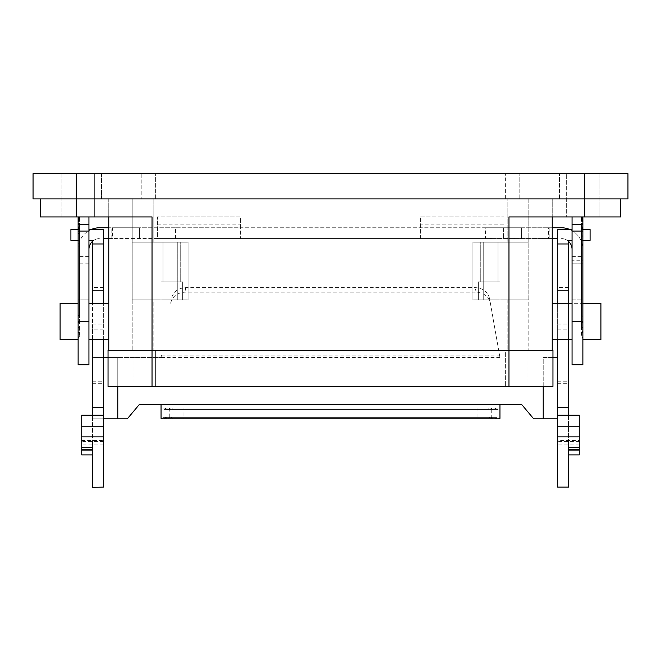 <?xml version="1.0" encoding="UTF-8"?>
<svg xmlns="http://www.w3.org/2000/svg" width="661" height="661" viewBox="0 0 661 661"><rect width="100%" height="100%" fill="white"/><g stroke="black" fill="none" stroke-linecap="round" stroke-linejoin="round"><path stroke-width="0.5" stroke-dasharray="3.31 2.48" d="M568.46 390.709L568.46 401.524L568.46 390.709M568.46 436.12L568.46 388.544L568.46 436.12M182.676 299.854L161.044 299.854L182.676 299.854L182.676 281.826L161.044 281.826L182.676 281.826L161.044 281.826L182.676 281.826L182.676 299.854L161.044 299.854L161.044 281.826L161.044 299.854L182.676 299.854M153.831 299.854L188.088 299.854L132.2 299.854L153.831 299.854L132.2 299.854L132.2 350.33L528.8 350.33L132.2 350.33L132.2 299.854L188.088 299.854L188.088 242.166L132.2 242.166L188.088 242.166L188.088 299.854L153.831 299.854L153.831 350.33L153.831 299.854M180.726 281.826L162.994 281.826L180.726 281.826L180.726 242.166L162.994 242.166L180.726 242.166L162.994 242.166L180.726 242.166L180.726 281.826L162.994 281.826L162.994 242.166L162.994 281.826L180.726 281.826M132.2 242.166L132.2 299.854L132.2 242.166L188.088 242.166L188.088 299.854L188.088 242.166L132.2 242.166L132.2 198.903L507.169 198.903L132.2 198.903L132.2 242.166M507.169 242.166L472.912 242.166L472.912 299.854L528.8 299.854L472.912 299.854L472.912 242.166L472.912 299.854L528.8 299.854L528.8 242.166L472.912 242.166L528.8 242.166L507.169 242.166L507.169 198.903L528.8 198.903L528.8 350.33L528.8 299.854L472.912 299.854L472.912 242.166L483.728 242.166L483.728 299.854L483.728 242.166L528.8 242.166L528.8 198.903L507.169 198.903L507.169 242.166M478.324 299.854L499.956 299.854L478.324 299.854L478.324 281.826L499.956 281.826L478.324 281.826L499.956 281.826L478.324 281.826L478.324 299.854L499.956 299.854L499.956 281.826L499.956 299.854L478.324 299.854M480.274 281.826L498.006 281.826L480.274 281.826L480.274 242.166L498.006 242.166L480.274 242.166L498.006 242.166L480.274 242.166L480.274 281.826L498.006 281.826L498.006 242.166L498.006 281.826L480.274 281.826M92.54 464.98L92.54 476.523L92.54 464.98M92.54 474.449L92.54 474.904L92.54 474.449M92.54 475.077L92.54 441.184L92.54 475.077M568.46 471.475L568.46 475.077L568.46 471.475M581.44 217.626L581.44 316.198L582.878 317.33L582.878 320.668L582.878 229.549L581.44 229.549L590.091 229.549L590.091 240.364L582.878 240.364L582.878 234.374L582.878 322.832L581.44 321.758L581.44 232.333L582.878 234.374M92.54 400.087L92.54 388.528L92.54 400.087M568.46 476.193L568.46 441.184L568.46 476.193M582.878 236.737L581.44 234.705L582.878 232.664L582.878 224.153L582.878 240.364L581.44 240.364L582.878 240.364L581.44 240.364L582.878 240.364L582.878 335.829L581.44 336.746L582.878 337.655L582.878 229.45L582.878 335.829M582.878 229.549L582.878 232.664M568.46 466.699L568.46 475.077L568.46 466.699M61.894 216.932L61.894 173.661L94.341 173.661L61.894 173.661L94.341 173.661L61.894 173.661L61.894 216.932L94.341 216.932L94.341 173.661L94.341 216.932L61.894 216.932M40.263 198.903L584.688 198.903L40.263 198.903L40.263 216.932L152.03 216.932L40.263 216.932L40.263 198.903L40.263 216.932L108.768 216.932L108.768 350.33L508.97 350.33L108.768 350.33M620.737 198.903L552.232 198.903L620.737 198.903L620.737 216.932L620.737 198.903L584.688 198.903L620.737 198.903L620.737 216.932L508.97 216.932L552.232 216.932L552.232 350.33L508.97 350.33L552.232 350.33M552.232 216.932L552.232 198.903L552.232 216.932L620.737 216.932L508.97 216.932L508.97 386.388L108.04 386.388L108.04 350.33L552.96 350.33L552.96 386.388L508.97 386.388M599.106 216.932L566.659 216.932L599.106 216.932L599.106 173.661L566.659 173.661L599.106 173.661L566.659 173.661L599.106 173.661L599.106 216.932L566.659 216.932L566.659 173.661L566.659 216.932L599.106 216.932M552.232 303.457L552.232 339.514L552.232 303.457M572.062 303.457L572.062 339.514L572.062 303.457M600.907 339.514L600.907 303.457M155.632 386.388L526.999 386.388L134.001 386.388L155.632 386.388L155.632 350.33L505.368 350.33L155.632 350.33L155.632 386.388M505.368 350.33L526.999 350.33L505.368 350.33L505.368 386.388L505.368 350.33M134.001 350.33L134.001 386.388L134.001 350.33M526.999 350.33L526.999 386.388L526.999 350.33M108.768 303.457L108.768 339.514L108.768 303.457M108.768 198.903L108.768 216.932L108.768 198.903M88.938 303.457L88.938 339.514L88.938 303.457M60.093 303.457L60.093 339.514M152.03 386.388L152.03 216.932L108.768 216.932M92.54 467.03L92.54 476.523L92.54 467.03M582.878 230.292L581.44 232.333M92.54 463.865L92.54 476.523L92.54 463.865M568.46 463.543L568.46 476.523L568.46 463.543M572.062 263.797L582.878 263.797L572.062 263.797L572.062 299.854L582.878 299.854L582.878 263.797L572.062 263.797L572.062 216.932L582.878 216.932L582.878 260.773L572.062 260.773M92.54 437.59L92.54 401.524L92.54 437.59M568.46 398.938L568.46 388.528L568.46 398.938M582.878 303.457L582.878 339.514L582.878 303.457M78.122 303.457L78.122 339.514L78.122 303.457M572.062 364.748L572.062 303.308L582.878 303.308L582.878 315.049L581.44 316.198M582.878 303.308L582.878 299.854L572.062 299.854L572.062 303.308M572.062 229.549L572.062 240.364L572.062 229.549L557.644 229.549L557.644 487.339M582.878 364.748L572.062 364.566M581.44 227.946L581.44 336.746M582.878 364.566L582.878 337.655M581.44 219.031L581.44 221.047M581.44 223.583L581.44 234.705M581.44 332.029L582.878 331.054L582.878 240.364L582.878 325.997L581.44 327.03L581.44 240.364L581.44 332.029L582.878 332.995M582.878 331.054L582.878 240.364M582.878 315.049L582.878 317.33M582.878 320.668L581.44 321.758M582.878 325.997L582.878 322.832M581.44 327.03L582.878 328.054M582.878 263.797L582.878 260.773M521.587 227.748L549.853 227.748L549.853 238.563L240.364 238.563L240.364 227.748L521.587 227.748L521.587 238.563L521.587 227.748M503.558 227.748L503.558 238.563L503.558 227.748M111.147 238.563L111.147 227.748L139.413 227.748L139.413 238.563L139.413 227.748L240.364 227.748L240.364 216.932L157.442 216.932L157.442 238.563L240.364 238.563L240.364 216.932L157.442 216.932L157.442 238.563L108.768 238.563M103.356 238.563L112.535 238.563L112.535 227.748L99.753 227.748A21.631 21.631 0 0 0 78.122 249.379L78.122 299.854L88.938 299.854L78.122 299.854L78.122 315.049L78.122 217.857L78.122 317.33L79.56 316.198L78.122 315.049M175.462 238.563L175.462 227.748L485.538 227.748L485.538 238.563L112.535 238.563M485.538 238.563L557.644 238.563M552.232 238.563L549.853 238.563M175.462 227.748L112.535 227.748M569.898 229.549A21.631 21.631 0 0 1 582.878 249.379A21.631 21.631 0 0 0 561.247 227.748L548.465 227.748L548.465 238.563M572.062 249.379A10.816 10.816 0 0 0 561.247 238.563A10.816 10.816 0 0 1 568.46 241.315M552.232 227.748L549.853 227.748M485.538 227.748L548.465 227.748M111.147 227.748L108.768 227.748M420.636 238.563L420.636 216.932L420.636 238.563M420.636 216.932L503.558 216.932L420.636 216.932M88.938 249.379L88.938 263.797L88.938 249.379A10.816 10.816 0 0 1 99.753 238.563A10.816 10.816 0 0 0 92.54 241.315M88.938 364.748L88.938 216.932L78.122 216.932L78.122 249.379A21.631 21.631 0 0 1 91.102 229.549M88.938 240.364L88.938 229.549L88.938 240.364L92.54 240.364L92.54 329.12L103.356 329.12L103.356 487.339M78.122 364.748L88.938 364.566M78.122 335.829L78.122 229.45L78.122 337.655L79.56 336.746L78.122 335.829L78.122 332.995L79.56 332.029L78.122 331.054L78.122 328.054L79.56 327.03L78.122 325.997L78.122 322.832L79.56 321.758L78.122 320.668L78.122 317.33M78.122 364.566L78.122 337.655M78.122 232.664L78.122 224.153L78.122 236.737L79.56 234.705L78.122 232.664L78.122 229.549L79.56 229.549L70.909 229.549L70.909 240.364L79.56 240.364L78.122 240.364L79.56 240.364L78.122 240.364L78.122 332.995M78.122 229.549L78.122 219.386L78.122 230.292L79.56 232.333L78.122 234.374L78.122 240.364L78.122 236.737M78.122 320.668L78.122 230.292M79.56 217.626L79.56 316.198M79.56 327.03L79.56 332.029M78.122 331.054L78.122 328.054M78.122 325.997L78.122 240.364M78.122 234.374L78.122 322.832M79.56 232.333L79.56 321.758M88.938 263.797L78.122 263.797M79.56 219.031L79.56 221.047M79.56 223.583L79.56 234.705M79.56 227.946L79.56 336.746M108.04 357.543L161.044 357.543L117.782 357.543L117.782 386.388M92.54 329.12L92.54 383.306L92.54 357.543L117.782 357.543L117.782 418.834L127.309 418.834L139.413 404.408L161.044 404.408L161.044 418.372M103.356 418.834L92.54 418.834L92.54 357.543L103.356 357.543M81.724 454.892L81.724 415.232L92.54 415.232L92.54 454.892L92.54 447.679L81.724 447.679M92.54 339.514L92.54 303.457M117.782 418.834L92.54 418.834L92.54 487.339M103.356 441.589L81.724 441.589L81.724 436.863L81.724 444.068L103.356 444.068L103.356 436.863L103.356 444.068M81.724 441.589L81.724 444.068M92.54 324.022L103.356 324.022L103.356 243.967L92.54 243.967M103.356 324.022L103.356 329.12M88.938 229.549L103.356 229.549L103.356 243.967M103.356 339.514L103.356 303.457M499.956 357.543L161.044 357.543L161.466 355.147L499.534 355.147L499.956 357.543L489.57 298.632L499.534 355.147M552.96 357.543L543.218 357.543L543.218 418.834L533.691 418.834L521.587 404.408L499.956 404.408L499.956 408.019L498.303 408.019L498.047 409.456L497.791 408.019L497.031 408.019L496.775 409.456L496.527 408.019L495.758 408.019L495.502 409.456L495.254 408.019L494.486 408.019L494.238 409.456L493.982 408.019L493.213 408.019L492.966 409.456L492.709 408.019L491.949 408.019L491.693 409.456L491.437 408.019L169.563 408.019L169.307 409.456L169.051 408.019L168.291 408.019L168.034 409.456L167.787 408.019L167.018 408.019L166.762 409.456L166.514 408.019L165.746 408.019L165.498 409.456L165.242 408.019L164.473 408.019L164.225 409.456L163.969 408.019L163.209 408.019L162.953 409.456L162.697 408.019L161.044 408.019L499.956 408.019L499.956 418.372M169.753 408.019L169.753 418.834L169.307 417.388L169.051 418.834L168.291 418.834L168.034 417.388L167.787 418.834L167.018 418.834L166.762 417.388L166.514 418.834L165.746 418.834L165.498 417.388L165.242 418.834L164.473 418.834L164.225 417.388L163.969 418.834L163.209 418.834L162.953 417.388L162.697 418.834L161.681 418.834M491.437 408.019L169.563 408.019M183.956 418.834L477.044 418.834L477.044 408.019L183.956 408.019L183.956 418.834L172.414 418.834L477.044 418.834M169.307 417.388L491.693 417.388L491.437 418.834L490.264 418.834L489.537 417.388L488.586 418.834M490.264 408.019L489.537 409.456L488.586 408.019L477.044 408.019M169.753 418.834L490.264 418.834M491.437 418.834L169.563 418.834M170.736 418.834L171.463 417.388L489.537 417.388M171.463 417.388L172.414 418.834M169.051 418.834L491.949 418.834L491.693 417.388M168.291 418.834L491.949 418.834M168.034 417.388L492.966 417.388L492.709 418.834M167.018 418.834L493.982 418.834L493.213 418.834L492.966 417.388M493.213 418.834L167.787 418.834M166.762 417.388L494.238 417.388L493.982 418.834M166.514 418.834L494.486 418.834L494.238 417.388M164.473 418.834L496.527 418.834L495.758 418.834L495.502 417.388L495.254 418.834L494.486 418.834M495.254 418.834L165.746 418.834M495.502 417.388L165.498 417.388M495.758 418.834L165.242 418.834M163.969 418.834L497.031 418.834L496.775 417.388L496.527 418.834M496.775 417.388L164.225 417.388M162.953 417.388L498.047 417.388L497.791 418.834L497.031 418.834M497.791 418.834L163.209 418.834M162.697 418.834L498.303 418.834L498.047 417.388M499.319 418.834L498.303 418.834M488.586 408.019L183.956 408.019M489.537 409.456L171.463 409.456L172.414 408.019M170.736 408.019L171.463 409.456M557.644 440.474L557.644 436.863L557.644 444.068L557.644 440.474L579.276 440.474L579.276 444.068L579.276 436.863L579.276 440.474M557.644 339.514L557.644 303.457M579.276 454.892L579.276 415.232L568.46 415.232L568.46 454.892L568.46 447.679L579.276 447.679M572.062 240.364L568.46 240.364L568.46 487.339M568.46 303.457L568.46 339.514M568.46 243.967L557.644 243.967M557.644 290.84L568.46 290.84M568.46 287.527L557.644 287.527M557.644 357.543L543.218 357.543L543.218 386.388M543.218 418.834L557.644 418.834M162.697 408.019L498.303 408.019M498.047 409.456L162.953 409.456M497.791 408.019L163.209 408.019M163.969 408.019L497.031 408.019M496.775 409.456L164.225 409.456M496.527 408.019L164.473 408.019M165.242 408.019L495.758 408.019M495.502 409.456L165.498 409.456M495.254 408.019L165.746 408.019M166.514 408.019L494.486 408.019M494.238 409.456L166.762 409.456M493.982 408.019L167.018 408.019M167.787 408.019L493.213 408.019M492.966 409.456L168.034 409.456M492.709 408.019L168.291 408.019M491.949 408.019L169.051 408.019M169.307 409.456L491.693 409.456M92.54 290.84L103.356 290.84M103.356 287.527L92.54 287.527M161.466 355.147L161.044 357.543M489.57 298.632C487.768 291.823 483.009 288.146 475.284 287.618L185.716 287.618C177.991 288.146 173.232 291.823 171.43 298.632M170.629 303.201C172.422 296.392 177.181 292.724 184.906 292.187L476.094 292.187C483.819 292.724 488.578 296.392 490.371 303.201M584.688 173.661L584.688 198.903L33.05 198.903L33.05 173.661L101.554 173.661L101.554 198.903L33.05 198.903L101.554 198.903L101.554 173.661L33.05 173.661L627.95 173.661L559.446 173.661L627.95 173.661L627.95 198.903L559.446 198.903L627.95 198.903L627.95 173.661L627.95 198.903L584.688 198.903L584.688 216.932M141.214 173.661L519.786 173.661L141.214 173.661L141.214 198.903L155.632 198.903L141.214 198.903L141.214 173.661M33.05 198.903L33.05 173.661L33.05 198.903M505.368 198.903L155.632 198.903L519.786 198.903L505.368 198.903L505.368 173.661L505.368 198.903M519.786 198.903L519.786 173.661L519.786 198.903M559.446 198.903L559.446 173.661L559.446 198.903M177.272 242.166L177.272 299.854L177.272 242.166M507.169 299.854L507.169 350.33L507.169 299.854M153.831 198.903L153.831 242.166L153.831 198.903M76.312 173.661L76.312 216.932M157.442 224.137L240.364 224.137M572.062 256.592L582.878 256.592M503.558 224.137L420.636 224.137M88.938 256.592L78.122 256.592M81.724 426.766L92.54 426.766M81.724 440.474L103.356 440.474M491.247 418.834L491.247 408.019M579.276 441.589L557.644 441.589M557.644 381.141L568.46 381.141M557.644 381.199L568.46 381.199M557.644 329.12L568.46 329.12M557.644 324.022L568.46 324.022M579.276 426.766L568.46 426.766M92.54 381.141L103.356 381.141M92.54 381.199L103.356 381.199M476.094 292.187L475.284 287.618M185.716 287.618L184.906 292.187M155.632 198.903L155.632 173.661L155.632 198.903M579.276 444.068L557.644 444.068M557.644 383.306L568.46 383.306M92.54 383.306L103.356 383.306"/><path stroke-width="0.99" d="M582.878 240.364L590.091 240.364L590.091 229.549L582.878 229.549M40.263 198.903L40.263 216.932L152.03 216.932L152.03 386.388L552.96 386.388L552.96 350.33L108.04 350.33L108.04 386.388L152.03 386.388M508.97 386.388L508.97 216.932L620.737 216.932L620.737 198.903M108.768 216.932L108.768 350.33M552.232 216.932L552.232 350.33M552.232 339.514L572.062 339.514M552.232 303.457L572.062 303.457M582.878 303.457L600.907 303.457L600.907 339.514L582.878 339.514M108.768 339.514L88.938 339.514M108.768 303.457L88.938 303.457M78.122 339.514L60.093 339.514L60.093 303.457L78.122 303.457M572.062 231.061L572.062 364.748L582.878 364.748L582.878 231.061L572.062 231.061L572.062 216.932M582.878 229.45L581.44 227.946L582.878 226.682L582.878 231.061M582.878 219.386L581.44 219.031L582.878 218.7L582.878 226.682M582.878 221.518L581.44 221.047L582.878 220.6M582.878 224.153L581.44 223.583L582.878 223.038M582.878 217.857L581.44 217.626L582.878 217.428L582.878 218.7M582.878 216.932L582.878 217.428M108.768 238.563L103.356 238.563M557.644 238.563L552.232 238.563M569.898 229.549A21.631 21.631 0 0 0 561.247 227.748L552.232 227.748M568.46 241.315A10.816 10.816 0 0 1 572.062 249.379M108.768 227.748L99.753 227.748A21.631 21.631 0 0 0 91.102 229.549M88.938 216.932L88.938 364.748L78.122 364.748L78.122 321.486L88.938 321.486M88.938 249.379A10.816 10.816 0 0 1 92.54 241.315M78.122 217.857L78.122 217.428L79.56 217.626L78.122 217.857L78.122 218.7L79.56 219.031L78.122 219.386L78.122 218.7M78.122 216.932L78.122 217.428M78.122 224.153L78.122 223.038L79.56 223.583L78.122 224.153L78.122 226.682L79.56 227.946L78.122 229.45L78.122 321.486M78.122 229.45L78.122 226.682M78.122 240.364L70.909 240.364L70.909 229.549L78.122 229.549M78.122 219.386L78.122 220.6L79.56 221.047L78.122 221.518L78.122 223.038M78.122 221.518L78.122 220.6M103.356 418.834L127.309 418.834L139.413 404.408L161.044 404.408L161.044 418.372L161.681 418.834L499.319 418.834L499.956 418.372L499.956 404.408L521.587 404.408L533.691 418.834L557.644 418.834M103.356 357.543L108.04 357.543M92.54 339.514L92.54 415.232L103.356 415.232L103.356 487.116L92.54 487.339L103.356 487.116M92.54 303.457L92.54 240.364L88.938 240.364M92.54 415.232L81.724 415.232L81.724 447.679L92.54 447.679L92.54 487.116M92.54 454.892L81.724 454.892L81.724 450.86L92.54 450.86M81.724 447.679L81.724 450.86M92.54 407.3L103.356 407.3L103.356 415.232M92.54 290.84L103.356 290.84L103.356 243.967L92.54 243.967M88.938 229.549L103.356 229.549L103.356 243.967M103.356 407.3L103.356 339.514M103.356 303.457L103.356 290.84M557.644 436.863L557.644 487.116L568.46 487.116L568.46 447.679L579.276 447.679L579.276 426.766L557.644 426.766L557.644 436.863L579.276 436.863M557.644 339.514L557.644 426.766M557.644 303.457L557.644 243.967L568.46 243.967L568.46 240.364L572.062 240.364M572.062 229.549L557.644 229.549L557.644 243.967M568.46 487.116L557.644 487.116M557.644 415.232L579.276 415.232L579.276 426.766M568.46 454.892L579.276 454.892L579.276 447.679M557.644 290.84L568.46 290.84L568.46 243.967M568.46 290.84L568.46 303.457M568.46 339.514L568.46 415.232M557.644 407.3L568.46 407.3M552.96 357.543L557.644 357.543M627.95 198.903L33.05 198.903L33.05 173.661L627.95 173.661L627.95 198.903M76.312 173.661L76.312 216.932M584.688 173.661L584.688 216.932M582.878 321.486L572.062 321.486M582.878 224.36L572.062 224.36M78.122 231.061L88.938 231.061M78.122 224.36L88.938 224.36M117.782 386.388L117.782 418.834M161.044 404.408L499.956 404.408M543.218 386.388L543.218 418.834M579.276 450.86L568.46 450.86M579.276 449.744L568.46 449.744M81.724 426.766L103.356 426.766M81.724 449.744L92.54 449.744M81.724 436.863L103.356 436.863"/></g></svg>
